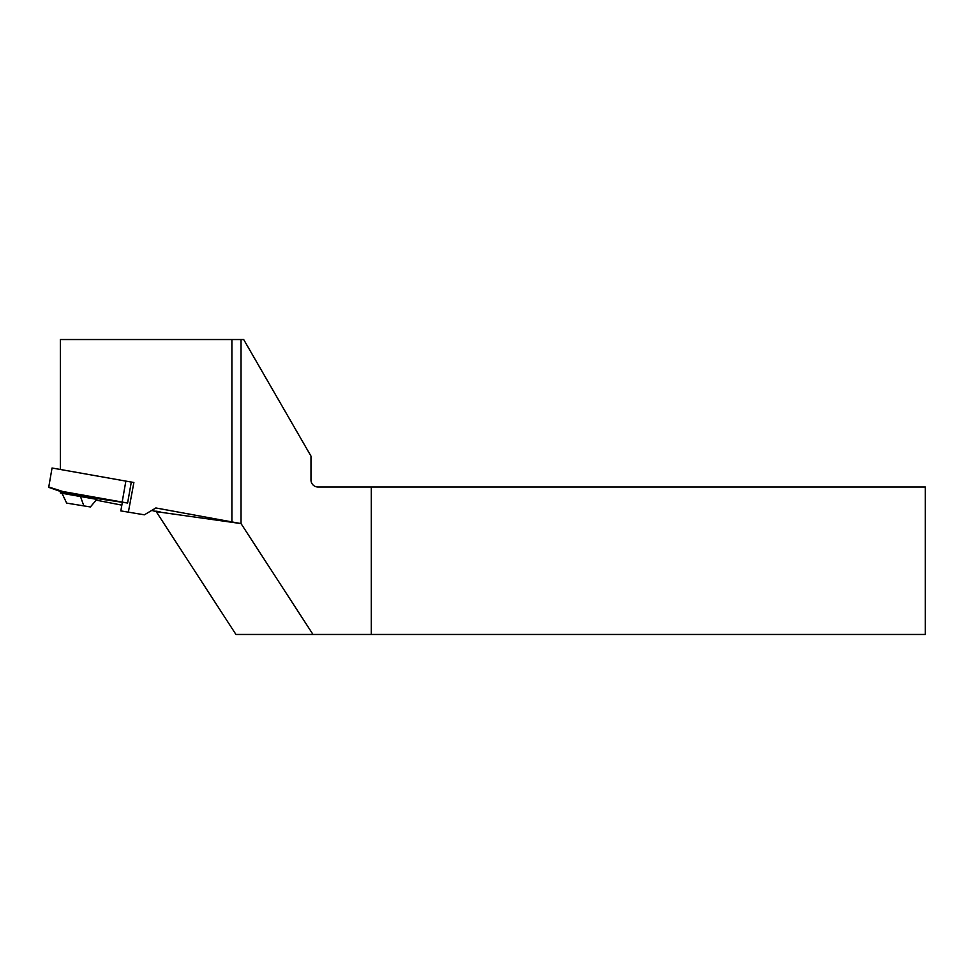 <?xml version="1.0" encoding="UTF-8"?>
<svg xmlns="http://www.w3.org/2000/svg" width="974" height="974" viewBox="0 0 974 974"><rect width="100%" height="100%" fill="white"/><g stroke="black" fill="none" stroke-linecap="round" stroke-linejoin="round"><path stroke-width="1.46" d="M925.3 634.464L925.3 487L371.301 487L371.301 634.464L313.007 634.464L241.041 523.586L241.041 339.536L243.683 339.536L310.986 456.112L310.986 480.012A6.988 6.988 0 0 0 317.974 487L371.301 487L371.301 634.464L925.3 634.464M151.761 510.413L156.217 511.63L235.952 634.464L313.007 634.464M121.847 505.141L96.195 500.137M84.555 496.691L122.347 502.292L120.825 510.9L144.347 514.82L155.864 507.965L241.041 523.586L156.217 511.63M241.041 339.536L60.351 339.536L60.351 469.468M60.351 491.432L60.351 492.966L61.995 493.294L66.67 503.108L90.363 506.955L66.67 503.108M128.385 512.007L133.888 482.495L131.295 482.106M144.347 514.82L120.825 510.9M231.897 339.536L231.897 521.382M133.888 482.495L130.906 481.96M90.363 506.955L96.852 499.382L61.995 493.294M83.727 505.591L80.27 495.949M60.351 491.785L84.543 496.789M155.816 511.131L160.04 511.752M127.606 503.022L131.295 482.069L52.048 468.007L48.7 487.353L62.847 492.296L62.823 491.505L127.606 503.022L88.938 497.41L62.847 492.296M62.823 491.505L48.7 487M122.188 501.963L125.877 481.022"/></g></svg>

